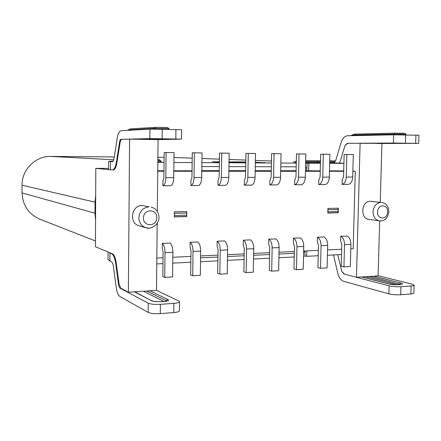 <?xml version="1.0" encoding="UTF-8"?>
<svg xmlns="http://www.w3.org/2000/svg" width="441" height="441" viewBox="0 0 441 441"><rect width="100%" height="100%" fill="white"/><g stroke="black" fill="none" stroke-linecap="round" stroke-linejoin="round"><path stroke-width="0.66" d="M347.844 143.275L344.994 145.58L347.37 143.275L418.685 143.413L393.405 143.033L360.115 143.209L356.46 277.295L389.111 285.818C392.683 286.611 396.63 286.909 400.952 286.705L411.122 285.961C413.03 285.807 414.027 285.536 414.121 285.14L412.164 284.153L378.091 275.73M377.386 143.512L404.981 143.391L392.44 143.16L365.269 143.297M381.934 143.595L380.23 202.276M379.684 220.902L378.086 275.884L356.46 277.295L343.947 273.982L341.731 271.198L344.41 274.153M381.697 202.43C386.173 203.24 388.571 206.311 388.89 211.641C387.926 218.163 384.739 221.239 379.321 220.858L368.781 219.359C359.845 218.582 361.355 200.953 370.341 201.267L380.919 202.397C376.294 203.047 373.659 206.201 373.031 211.856C373.218 216.889 375.319 219.894 379.321 220.858L380.385 220.919M253.564 259.021L269.528 258.211M278.91 257.731L294.23 256.954M305.067 250.979L304.952 256.078L303.518 256.464M304.952 255.89L306.704 256.32L318.226 255.73M327.42 255.262L341.543 254.545M418.685 143.413L418.95 135.255L393.653 134.814L347.569 135.762C344.63 136.043 342.448 138.375 341.02 142.746L336.003 159.603C335.314 161.698 334.289 162.795 332.927 162.883L343.908 163.269M350.788 248.801L353.191 248.685L355.275 171.29L352.861 171.169M192.155 162.586L173.919 162.492M164.063 162.442L157.817 162.409M296.286 163.126L280.862 163.043M271.413 162.994L255.339 162.911M245.791 162.861L229.033 162.779M219.381 162.729L201.906 162.635M305.641 163.17L320.442 163.247M343.908 163.368L329.697 163.297M294.792 162.205L296.302 162.321M305.657 162.475L320.458 162.558M295.409 161.952L293.204 161.853L295.509 161.875M95.449 240.962L39.784 219.16C28.621 214.172 22.712 205.429 22.061 192.938L22.05 185.22C21.697 169.702 35.583 155.938 50.671 156.423L114.302 156.935M157.872 157.283L164.118 157.332M113.111 161.125L108.624 161.362L112.279 161.687C113.117 161.582 113.739 160.337 114.142 157.955L117.091 138.755C117.934 133.766 119.263 131.093 121.077 130.729L149.934 129.103L181.653 129.737L181.538 139.113L149.841 138.59L121.016 139.301C120.332 139.411 119.831 140.409 119.505 142.289L120.156 142.3L116.672 164.024C115.818 167.861 114.666 169.84 113.216 169.967L112.885 169.939M157.828 161.649L161.489 161.549M219.398 161.814L212.353 161.819L219.392 162.145M245.797 162.641L229.039 162.525M255.345 162.69L265.405 162.701L255.35 162.277M229.05 161.869L245.808 161.974M151.478 139.505L169.553 139.119L152.939 138.821L135.657 139.224L158.054 139.626L157.316 211.399M157.194 223.355L156.505 290.382L128.381 292.223L129.582 139.119L121.959 139.306C121.247 139.378 120.669 140.26 120.211 141.958L120.156 142.3M200.523 261.717L217.865 260.835M227.446 260.35L244.082 259.501M117.141 161.615L116.501 161.61C115.581 166.941 114.186 169.713 112.328 169.939L95.813 168.363L95.416 246.74L112.549 253.856C114.032 254.611 115.184 257.153 116.011 261.48L119.147 284.434L118.508 284.473C118.8 286.463 119.285 287.681 119.952 288.127L148.264 303.199C150.816 304.235 154.852 304.615 160.375 304.34L173.886 303.347C177.447 303.044 179.333 302.509 179.548 301.738L179.437 310.844C179.222 311.66 177.337 312.228 173.782 312.553L160.281 313.612C154.758 313.909 150.728 313.512 148.176 312.415L119.891 296.473C118.116 295.222 116.848 291.964 116.088 286.7L113.431 266.502C113.05 263.922 112.444 262.384 111.601 261.893L109.886 261.127L108.023 259.385L108.067 251.993M156.775 263.944L162.972 263.63M172.751 263.134L190.843 262.213M244.149 255.741L227.506 256.552M217.926 257.02L200.572 257.864M156.836 258.035L163.032 257.737M172.817 257.274L190.92 256.408M200.6 255.951L217.953 255.124M227.539 254.666L244.182 253.873M253.669 253.421L269.638 252.665M279.026 252.213L294.351 251.486M303.64 251.045L318.352 250.345M327.553 249.904L341.681 249.231M303.601 252.754L305.023 250.979M294.307 253.299L278.988 254.049M269.6 254.507L253.636 255.284M306.704 256.32L306.831 250.89M95.68 195.071L95.052 202.176L94.997 213.201L95.554 220.268M108.888 169.57L108.574 169.432L108.624 161.362M108.58 168.385L95.813 168.363M116.501 161.61L119.505 142.289M158.054 139.626L181.538 139.113M135.657 139.224L129.582 139.119M151.015 207.061C155.971 208.384 158.639 211.818 159.025 217.358C158.661 218.764 159.874 218.857 156.406 224.414C152.514 227.881 149.041 228.989 145.988 227.749L139.279 225.875C128.64 223.493 131.264 205.12 142.189 205.478L148.97 206.873C142.906 207.634 139.532 211.256 138.854 217.738C139.108 222.837 141.484 226.178 145.988 227.749L148.766 228.085M156.505 290.382L178.82 300.994L179.548 301.738M119.147 284.434L120.878 288.243L128.381 292.223M134.378 291.832L151.346 300.624C155.16 302.758 172.552 301.545 167.756 299.461L150.006 290.806M108.381 252.125L111.65 253.768C113.552 254.81 114.936 258.255 115.807 264.104L116.441 264.071M118.508 284.473L115.807 264.104M143.446 217.964C143.082 226.365 155.524 227.159 156.66 218.879L156.775 217.628C157.228 209.31 144.714 208.356 143.562 216.696L143.446 217.964M157.729 171.235L163.964 171.235M173.82 171.24L192.039 171.246M201.785 171.246L219.249 171.251M228.896 171.257L245.643 171.262M255.185 171.262L271.248 171.268M280.697 171.273L296.109 171.273M305.453 171.279L320.249 171.284M329.499 171.284L343.704 171.29M352.861 171.29L355.275 171.29M344.515 244.639L350.904 244.353C350.804 240.108 349.537 237.346 347.106 236.062L340.75 236.315L340.628 240.946L341.814 244.094L341.24 266.226L343.936 266.893L344.515 244.639C344.415 240.378 343.159 237.6 340.75 236.315M246.574 249.033L253.757 248.707C253.658 244.209 252.566 241.271 250.488 239.893L243.349 240.18L243.267 245.086L244.281 248.432L243.862 271.877L246.15 272.615L246.574 249.033C246.475 244.512 245.4 241.563 243.349 240.18M193.037 251.431L200.672 251.089C200.572 246.453 199.591 243.415 197.733 241.988L190.148 242.285L190.082 247.34L190.992 250.797L190.672 274.964L192.711 275.741L193.037 251.431C192.938 246.773 191.973 243.724 190.148 242.285M296.98 246.773L303.744 246.469C303.645 242.098 302.46 239.248 300.194 237.925L293.463 238.19L293.359 242.958L294.467 246.199L293.965 268.971L296.473 269.671L296.98 246.773C296.876 242.385 295.707 239.524 293.463 238.19M165 252.693L172.878 252.34C172.778 247.627 171.858 244.54 170.121 243.079L162.299 243.393L162.244 248.526L163.093 252.037L162.828 276.579L164.73 277.383L165 252.693C164.901 247.958 164.002 244.854 162.299 243.393M272.152 247.886L279.12 247.572C279.021 243.14 277.88 240.246 275.708 238.895L268.778 239.171L268.679 244.005L269.743 247.296L269.286 270.405L271.684 271.121L272.152 247.886C272.047 243.432 270.923 240.527 268.778 239.171M220.213 250.212L227.617 249.882C227.517 245.312 226.481 242.33 224.508 240.924L217.154 241.216L217.077 246.194L218.041 249.595L217.672 273.398L219.839 274.153L220.213 250.212C220.114 245.626 219.094 242.627 217.154 241.216M321.092 245.687L327.663 245.394C327.564 241.089 326.334 238.283 323.986 236.982L317.443 237.241L317.333 241.938L318.479 245.13L317.939 267.582L320.546 268.26L321.092 245.687C320.987 241.365 319.775 238.548 317.443 237.241M221.735 153.132L219.53 153.088L219.16 177.282L218.086 180.341L218.008 185.374L225.401 185.319C227.413 184.63 228.548 182.001 228.796 177.442L221.354 177.469L221.735 153.132L229.188 153.209L228.796 177.442M248.283 153.413L245.957 153.369L245.538 177.199L244.402 180.215L244.32 185.17L251.486 185.115C253.608 184.432 254.804 181.846 255.074 177.359L247.853 177.381L248.283 153.413L255.515 153.49L255.074 177.359M274.037 153.689L271.601 153.644L271.132 177.117L269.942 180.088L269.848 184.972L276.805 184.917C279.032 184.244 280.289 181.698 280.57 177.276L273.563 177.299L274.037 153.689L281.055 153.76L280.57 177.276M327.85 211.818L338.28 211.426L338.153 212.782L327.823 213.047L327.939 208.439L338.275 208.207L338.33 209.591L327.906 209.668M346.88 154.466L344.14 154.416L343.556 176.885L342.21 179.735L342.089 184.41L348.467 184.36C350.964 183.715 352.376 181.273 352.706 177.039L346.284 177.061L346.88 154.466L353.307 154.532L352.706 177.039M162.916 185.804L162.972 180.612L163.898 177.453L164.168 152.498L166.097 152.536L165.822 177.651C165.618 182.376 164.647 185.093 162.916 185.804L170.772 185.744C172.547 185.033 173.534 182.326 173.743 177.624L165.822 177.651M299.031 153.953L296.49 153.909L295.983 177.039L294.737 179.967L294.632 184.779L301.385 184.724C303.711 184.062 305.018 181.554 305.321 177.194L298.518 177.216L299.031 153.953L305.845 154.025L305.321 177.194M194.349 152.84L192.282 152.795L191.956 177.365L190.953 180.474L190.887 185.584L198.505 185.529C200.401 184.829 201.465 182.161 201.697 177.53L194.018 177.558L194.349 152.84L202.044 152.922L201.697 177.53M323.303 154.212L320.657 154.168L320.111 176.962L318.815 179.851L318.7 184.592L325.265 184.542C327.674 183.886 329.041 181.411 329.355 177.117L322.751 177.139L323.303 154.212L329.918 154.284L329.355 177.117M174.327 215.566L186.747 215.109L186.659 216.597L174.311 216.906L174.371 211.867L186.725 211.592L186.775 213.108L174.355 213.212M201.796 170.667L219.26 170.678M228.907 170.684L245.654 170.695M255.196 170.7L271.259 170.711M280.708 170.717L296.12 170.728M305.47 170.733L306.484 170.733L306.953 168.886L305.552 166.941M320.26 170.86L306.484 170.733M343.715 170.871L329.51 170.865M192.044 170.788L173.826 170.777M163.969 170.772L157.735 170.772M201.851 166.555L219.32 166.604M228.973 166.632L245.725 166.681M255.273 166.709L271.342 166.759M280.785 166.786L296.203 166.83M308.672 170.854L308.849 163.187M350.904 244.353L350.314 266.518L343.936 266.893M253.757 248.707L253.321 272.196L246.15 272.615M200.672 251.089L200.33 275.3L192.711 275.741M303.744 246.469L303.226 269.275L296.473 269.671M172.878 252.34L172.591 276.92L164.73 277.383M279.12 247.572L278.64 270.713L271.684 271.121M227.617 249.882L227.231 273.723L219.839 274.153M327.663 245.394L327.106 267.874L320.546 268.26M218.008 185.374C219.993 184.68 221.106 182.045 221.354 177.469M219.53 153.088L229.188 153.209M244.32 185.17C246.414 184.487 247.594 181.89 247.853 177.381M245.957 153.369L255.515 153.49M269.848 184.972C272.047 184.299 273.282 181.742 273.563 177.299M271.601 153.644L281.055 153.76M327.944 211.674L327.988 209.833M338.186 211.564L337.442 212.689L327.828 212.926M338.33 209.591L338.28 211.426M337.619 208.218L338.241 209.425M338.153 212.782L337.442 212.689M342.089 184.41C344.564 183.759 345.959 181.312 346.284 177.061M344.14 154.416L353.307 154.532M164.168 152.498L174.035 152.625L173.743 177.624M166.097 152.536L174.035 152.625M294.632 184.779C296.925 184.112 298.221 181.593 298.518 177.216M296.49 153.909L305.845 154.025M190.887 185.584C192.75 184.884 193.797 182.21 194.018 177.558M192.282 152.795L202.044 152.922M318.7 184.592C321.087 183.936 322.437 181.449 322.751 177.139M320.657 154.168L329.918 154.284M186.675 215.263L186.124 216.481L174.311 216.779M186.659 216.597L186.124 216.481M174.393 215.412L174.415 213.394M186.229 211.603L186.708 212.926M186.775 213.108L186.747 215.109M255.345 162.679L262.731 162.718L255.35 162.464M245.797 162.415L229.039 162.321M229.039 162.409L245.797 162.63M333.512 254.953L337.679 272.957C338.859 277.56 340.887 280.366 343.754 281.375L388.868 293.827C392.44 294.671 396.382 294.979 400.704 294.759L400.952 286.705M361.565 276.965L388.223 283.828C394.348 285.503 407.501 284.55 400.649 282.951L398.989 284.666M414.121 285.14L413.867 293.094C413.774 293.508 412.77 293.8 410.863 293.96L400.704 294.759M387.672 211.779C388.141 204.514 378.698 203.654 377.645 210.936L377.535 212.038C377.072 219.353 386.575 220.092 387.562 212.876L387.672 211.779M365.683 276.694L397.143 284.715M400.742 284.473L369.608 276.435M339.625 163.12L344.994 145.58M337.795 254.738L341.731 271.198M333.561 162.779L329.714 162.696M173.98 157.492L192.21 158.154L173.98 157.481M201.961 158.501L219.436 159.135M229.088 159.482L245.841 160.089L229.088 159.471M255.389 160.43L271.452 161.009M294.963 161.847L294.213 161.83M113.734 159.78L50.671 156.423M404.502 143.264L404.981 143.391M415.94 135.106L415.676 143.314M405.417 143.127L405.67 134.863M393.653 134.814L393.405 143.033M353.103 135.646L353.588 134.996L351.174 135.685M406.293 134.874L405.852 134.285L393.692 134.119L393.179 134.825M403.14 133.38L394.871 133.176L393.692 134.119L353.588 134.996L354.702 134.119L394.822 133.182M296.324 161.423L294.759 162.211M320.48 161.682L317.426 161.66L318.137 162.542M305.696 160.7L316.715 160.772L317.426 161.66L305.674 161.588M334.791 161.924L329.736 161.814M335.469 160.932L329.758 160.833L335.469 160.932M316.715 160.772L320.502 160.805M329.758 160.937L335.403 161.053M347.673 143.281L347.37 143.275M22.05 185.22L95.052 202.176M110.459 169.774L110.509 161.577M149.934 129.103L149.841 138.59M128.612 130.304L128.871 129.88L127.73 130.354M169.383 129.285L168.953 128.662L154.339 128.403L153.909 129.026M166.841 127.587L155.8 127.322L154.339 128.403L128.871 129.88L130.354 128.888M161.538 161.56L160.364 160.634L157.834 160.678M157.845 159.708C159.295 159.697 159.295 159.675 157.845 159.631M168.986 139.003L169.553 139.119M121.848 139.317L121.016 139.301M119.952 288.127L120.652 288.083M148.264 303.199L148.176 312.415M109.886 261.127L109.936 253.057M160.281 313.612L160.375 304.34M173.886 303.347L173.782 312.553M112.279 253.74L111.65 253.768M167.756 299.461L166.202 300.646L146.704 291.021M134.803 291.804L151.346 300.624M166.676 301.016L166.202 300.646L165.822 301.247M143.441 291.236L164.03 301.534M94.997 213.201L22.061 192.938M162.134 138.672L162.233 129.119M175.931 129.439L175.821 138.921M244.171 161.957L244.16 162.404M389.111 285.818L388.868 293.827M388.824 283.971L388.223 283.828M400.649 282.951L373.577 276.176M411.117 285.961L410.863 293.96M201.961 158.495L219.436 159.124M255.389 160.419L271.452 160.998M406.574 143.325L365.28 143.303M350.612 135.696L354.702 134.119L394.871 133.176L403.884 133.254L404.948 133.414L405.852 134.285M296.335 160.827L295.878 161.384M127.504 130.371L130.227 128.893L155.8 127.322L167.547 127.537L168.953 128.662M160.364 160.634C158.887 159.251 160.309 159.912 157.845 159.625M169.901 139.042L153.005 138.821L135.69 139.229M166.687 301.324L166.996 300.889C166.384 300.905 168.418 300.933 163.12 301.622C156.379 302.14 150.998 300.701 152.173 300.79M112.328 169.939L113.464 169.939M306.947 168.688L307.074 163.142M361.73 276.954L388.554 283.861L394.557 284.643L401.101 284.478"/></g></svg>
